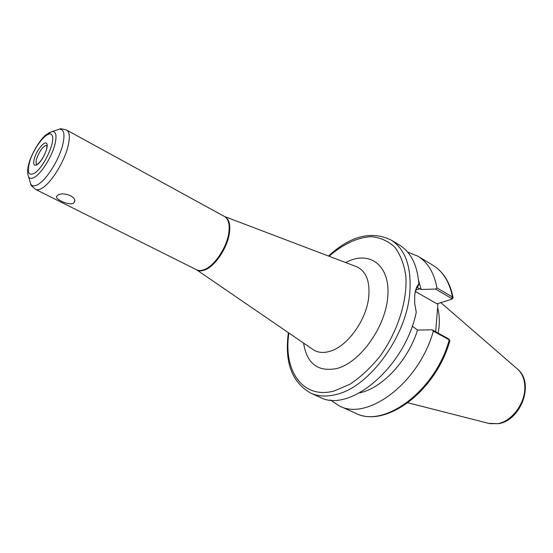 <?xml version="1.0" encoding="UTF-8"?>
<svg xmlns="http://www.w3.org/2000/svg" width="553" height="553" viewBox="0 0 553 553"><rect width="100%" height="100%" fill="white"/><g stroke="black" fill="none" stroke-linecap="round" stroke-linejoin="round"><path stroke-width="0.83" d="M57.595 195.389C62.544 191.138 77.987 196.882 74.233 202.405L73.328 203.29C68.786 205.861 53.89 198.679 56.8 196.087L57.595 195.389M414.729 295.24C415.268 290.989 416.492 287.816 418.386 285.714L418.863 283.979C417.363 265.122 410.893 252.154 399.432 245.069L390.985 239.967C371.215 230.566 350.388 235.917 328.503 256.025M418.863 283.986C416.596 286.392 415.206 290.207 414.709 295.447L414.715 303.632L416.257 312.203C405.024 367.399 349.302 413.679 319.848 397.206L310.841 393.176C318.113 396.425 326.443 396.888 335.823 394.579C368.761 387.632 406.607 336.494 409.821 292.668C411.584 266.677 405.308 249.113 390.985 239.967M417.107 287.436L421.234 289.509L435.529 289.053L451.594 298.447L451.573 299.242L437.008 303.86L415.448 291.521M449.686 340.157L448.538 338.809L432.107 329.809L417.55 330.065L412.22 326.146M451.842 299.028L453.107 297.825L452.472 297.002L436.932 287.892L435.529 289.053M436.932 287.892C434.14 272.823 427.759 262.24 417.798 256.15L407.658 252.113M437.969 303.549L435.653 331.752M448.538 338.809L449.824 340.89C435.958 391.13 385.648 428.72 355.6 413.222C384.093 428.596 435.474 390.86 449.243 339.825L433.331 331.116L432.107 329.809M359.657 392.844C382.075 388.317 407.886 360.902 417.55 330.065M330.328 399.943L339.424 405.978C367.607 421.262 419.146 382.745 433.331 331.116M421.234 289.509L418.552 280.26M438.239 333.169L439.123 326.346C439.656 319.496 439.165 313.261 437.637 307.627M419.921 288.756L415.884 290.104M451.594 298.447L452.472 297.002C449.534 282.023 443.036 271.461 432.978 265.302L417.798 256.15M435.805 329.906L436.628 320.014M407.934 402.784L488.638 423.363L497.824 423.66C511.338 421.434 524.548 404.409 524.825 388.579C524.991 379.897 522.44 373.303 517.179 368.803L440.859 302.643M288.901 333.037C283.136 370.351 302.429 399.612 334.116 390.992L349.752 384.349C360.397 377.34 370.413 368.056 379.807 356.512C397.628 331.966 407.589 300.638 405.833 275.892C404.07 264.189 400.358 254.587 394.711 247.087C388.137 241.039 380.409 237.576 371.54 236.691C357.756 237.189 342.881 244.191 329.07 256.246M303.583 343.095C306.867 363.756 318.003 372.217 336.977 368.485C360.77 362.305 386.457 325.634 387.895 294.956C389.727 264.154 368.457 250.067 345.708 262.571M312.521 349.219L313.351 349.786C317.92 352.669 323.387 353.194 329.761 351.349C347.215 346.717 366.501 320.09 368.733 297.016C370.068 281.235 366.079 271.157 356.775 266.774L355.835 266.415M196.488 269.726L196.578 269.788C198.956 271.246 201.914 271.219 205.46 269.698C215.145 265.772 226.716 248.719 229.177 234.569C230.774 224.877 229.205 218.85 224.463 216.479L224.366 216.437M204.873 269.359C214.543 265.433 226.101 248.401 228.562 234.272C230.103 225.071 228.742 219.147 224.477 216.5L66.637 130.059C69.872 132.174 70.19 138.126 67.584 147.921C63.505 162.997 51.291 182.421 42.588 187.847C39.671 189.748 37.334 190.273 35.579 189.423L196.598 269.781C198.886 270.894 201.638 270.756 204.873 269.359M29.668 180.396L30.837 184.28C32.427 186.506 35.081 186.409 38.8 183.997C46.957 178.833 58.431 160.536 62.316 146.351C65.192 135.285 64.321 129.533 59.703 129.098L55.846 130.349M66.637 130.059C61.929 128.787 59.62 128.469 59.703 129.098L52.59 131.414L46.245 134.621C43.452 136.55 35.468 145.646 29.931 160.149C25.887 171.492 28.507 176.455 28.68 177.112C29.986 178.916 32.171 178.806 35.226 176.773C41.924 172.432 51.332 157.37 54.588 145.688C57.007 136.563 56.337 131.808 52.59 131.414L48.284 133.176M29.662 161.759C26.876 172.598 28.583 176.359 34.791 173.034C44.06 166.985 55.791 141.271 52.051 135.333C48.782 128.78 34.141 146.268 29.662 161.759M34.397 158.386C32.876 164.407 33.844 166.467 37.3 164.566C42.415 161.158 48.844 147.105 46.839 143.732C45.09 139.992 36.892 149.718 34.397 158.386M46.908 145.363C43.341 145.743 39.94 150.153 36.698 158.587C35.786 161.815 35.855 163.785 36.899 164.49L37.507 164.158C41.586 161.331 46.466 151.909 46.887 147.478L46.922 145.37M74.641 200.898L74.233 202.398M453.066 297.59C450.135 282.569 443.437 271.806 432.978 265.302M355.6 413.222L339.424 405.978M489.792 423.653L498.847 423.66C520.94 420.052 534.523 383.803 518.085 369.598M288.403 332.692C284.36 362.139 291.839 382.296 310.841 393.176M224.477 216.5L355.344 266.228M312.086 348.922L196.578 269.788M28.68 177.112L30.837 184.28C30.277 184.564 31.853 186.278 35.579 189.423"/></g></svg>
